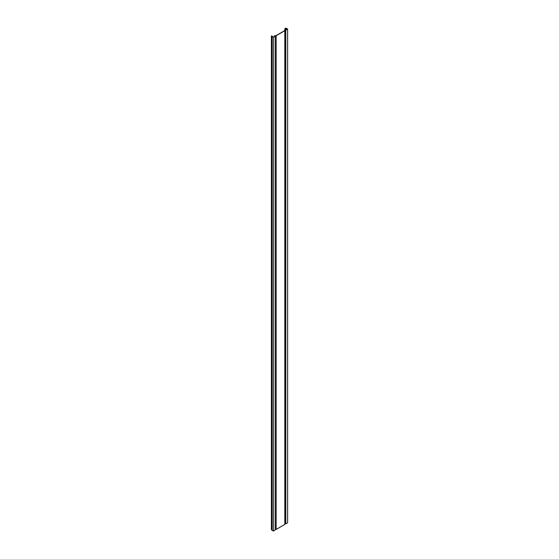<?xml version="1.0" encoding="UTF-8"?>
<svg xmlns="http://www.w3.org/2000/svg" width="559" height="559" viewBox="0 0 559 559"><rect width="100%" height="100%" fill="white"/><g stroke="black" fill="none" stroke-linecap="round" stroke-linejoin="round"><path stroke-width="0.84" d="M273.358 37.313L275.189 36.258L275.189 529.995L273.358 531.05L273.358 37.313L272.079 36.58A0.636 0.37 0 0 1 271.967 36.139L273.358 37.153L274.916 36.251L274.406 35.818L276.069 35.587L284.615 30.654L284.615 29.927L284.615 30.654M284.615 29.927L285.768 29.983L287.326 29.089L285.069 28.181L285.069 29.697M275.189 36.258L274.609 35.818L276.153 35.706L276.153 529.436L284.817 524.433L284.817 29.927L285.782 30.144L287.612 29.089L286.327 28.348A0.636 0.37 0 0 0 285.572 28.285L285.069 28.181M276.153 35.706L284.817 30.703M285.782 30.144L285.782 523.881L287.612 522.819L287.612 29.089M285.782 523.881L284.817 523.657M276.153 529.436L275.189 529.436M273.358 531.05L272.079 530.309A0.636 0.37 180 0 1 271.967 529.869M271.891 529.715L271.388 529.701L271.388 35.965M274.504 35.972L274.504 36.489M286.187 28.432L286.187 29.746M285.146 29.837L285.146 523.573M272.079 36.58L272.079 530.309M285.67 28.39L285.67 29.934M271.793 35.965L271.793 529.701M272.191 36.083L272.191 36.482M274.406 35.818L274.406 36.545M271.995 36.083L271.995 529.813M271.891 36.314L271.891 530.051"/></g></svg>
